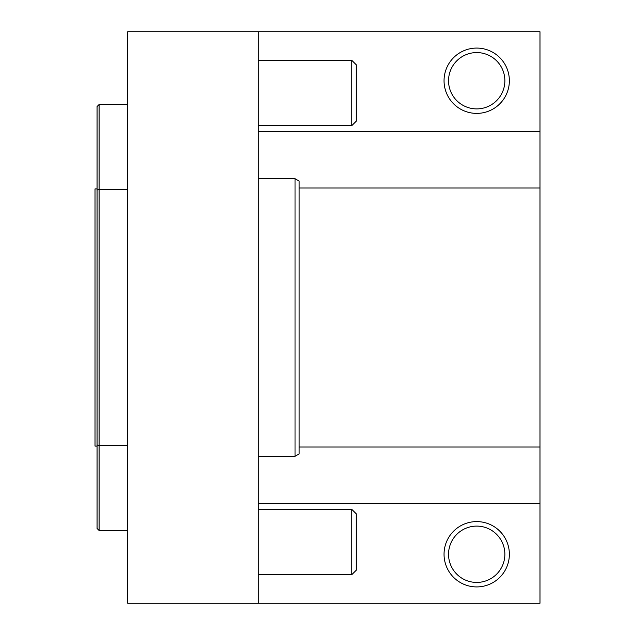 <?xml version="1.0" encoding="UTF-8"?>
<svg xmlns="http://www.w3.org/2000/svg" width="635" height="635" viewBox="0 0 635 635"><rect width="100%" height="100%" fill="white"/><g stroke="black" fill="none" stroke-linecap="round" stroke-linejoin="round"><path stroke-width="0.95" d="M295.045 178.705L299.133 181.062L299.133 453.938L295.045 456.295L295.045 178.705L258.31 178.705M356.283 513.858L351.782 509.357L356.283 513.858L356.283 570.182L351.782 574.675L351.782 509.357L258.31 509.357M351.782 60.325L356.283 64.818L356.283 121.142L351.782 125.643L351.782 60.325L258.31 60.325M258.31 31.75L258.31 603.25L127.683 603.25L127.683 31.75L539.98 31.75L539.98 188.016L299.133 188.016M258.31 131.691L539.98 131.691M299.133 446.984L539.98 446.984L539.98 188.016M539.98 446.984L539.98 503.309L258.31 503.309M539.98 503.309L539.98 603.25L258.31 603.25M97.068 444.96L97.068 190.04L99.108 189.357L99.108 530.487L97.068 528.447L97.068 444.96L99.108 445.643L127.683 445.643M97.068 190.04L97.068 106.553L99.108 104.513L99.108 189.357L127.683 189.357M97.068 188.912L95.02 188.912L95.02 446.087L97.068 446.087M450.691 91.519A28.162 28.162 0 0 0 499.054 97.869A28.162 28.162 0 0 0 480.37 52.816A28.162 28.162 0 0 0 450.691 91.519M446.54 93.242A32.655 32.655 0 0 1 480.957 48.355A32.655 32.655 0 0 1 502.618 100.608A32.655 32.655 0 0 1 446.54 93.242M450.691 565.055A28.162 28.162 0 0 0 499.054 571.397A28.162 28.162 0 0 0 480.37 526.344A28.162 28.162 0 0 0 450.691 565.055M446.54 566.777A32.655 32.655 0 0 1 480.957 521.883A32.655 32.655 0 0 1 502.618 574.135A32.655 32.655 0 0 1 446.54 566.777M356.283 121.142L351.782 125.643L258.31 125.643M295.045 456.295L258.31 456.295M351.782 574.675L258.31 574.675M127.683 530.487L99.108 530.487M127.683 104.513L99.108 104.513"/></g></svg>
